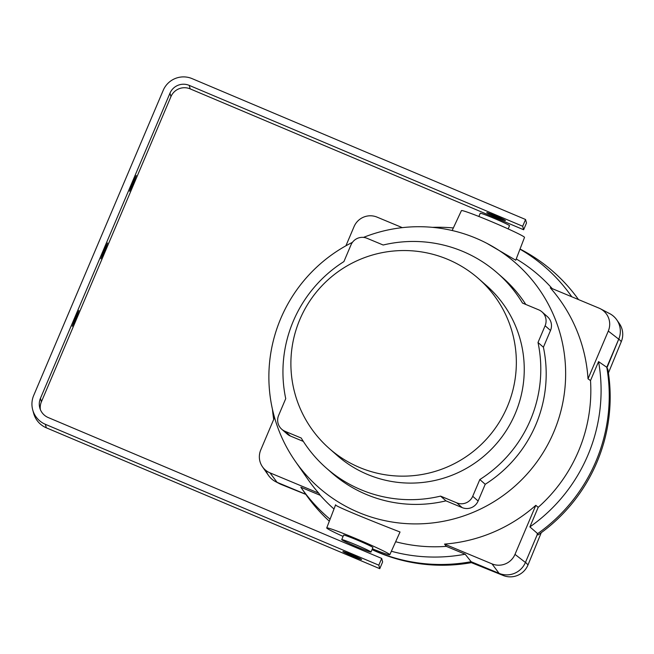 <?xml version="1.0" encoding="UTF-8"?>
<svg xmlns="http://www.w3.org/2000/svg" width="654" height="654" viewBox="0 0 654 654"><rect width="100%" height="100%" fill="white"/><g stroke="black" fill="none" stroke-linecap="round" stroke-linejoin="round"><path stroke-width="0.98" d="M479.823 479.537A129.721 128.315 -48.7 0 0 538.005 342.483L545.109 325.749A12.238 12.107 -48.7 0 0 538.7 309.832L522.505 303.08A129.721 128.315 -48.7 0 0 497.555 273.176A129.721 128.315 -48.7 0 0 383.17 245.013L366.976 238.269A12.238 12.107 -48.7 0 0 351.01 244.858L343.906 261.592A129.721 128.315 -48.7 0 0 285.733 398.646L278.629 415.38A12.238 12.107 -48.7 0 0 285.038 431.297L301.232 438.041A129.721 128.315 -48.7 0 0 326.183 467.953A129.721 128.315 -48.7 0 0 440.567 496.116L456.762 502.861A12.238 12.107 -48.7 0 0 472.719 496.272L479.823 479.537L485.219 484.287A129.721 128.315 -48.7 0 0 543.4 347.225L550.505 330.491A12.238 12.107 -48.7 0 0 547.398 316.642L542.003 311.893M515.221 413.639A113.077 111.85 131.3 0 1 337.17 455.454L329.273 448.505A113.077 111.85 131.3 0 0 359.831 467.585A113.077 111.85 131.3 0 0 507.324 406.682A113.077 111.85 131.3 0 0 478.654 278.718L486.56 285.667A113.077 111.85 131.3 0 1 515.221 413.639M352.441 242.348A149.3 147.681 -48.7 0 0 280.795 318.433A149.3 147.681 -48.7 0 0 295.314 461.291A149.3 147.681 -48.7 0 0 515.066 485.996A149.3 147.681 -48.7 0 0 487.017 243.411A149.3 147.681 -48.7 0 0 363.51 237.394M326.183 467.953L331.57 472.695A129.721 128.315 -48.7 0 0 445.963 500.858L462.157 507.61A12.238 12.107 -48.7 0 0 478.115 501.021L485.219 484.287M281.727 429.228L287.122 433.978A12.238 12.107 -48.7 0 0 290.433 436.046L303.333 441.417M525.8 304.453A129.721 128.315 -48.7 0 0 502.951 277.917L497.555 273.176M372.363 548.845A34.261 1.602 -157 0 0 389.817 554.715A34.261 1.602 -157 0 0 389.596 554.379A34.261 1.602 -157 0 0 356.667 538.912A34.261 1.602 -157 0 0 326.73 527.942A34.261 1.602 -157 0 0 343.08 536.411M371.006 552.041L372.919 547.545A15.909 0.744 -157 0 0 372.813 547.39A15.909 0.744 -157 0 0 357.542 540.212A15.909 0.744 -157 0 0 343.628 535.111L341.723 539.615A15.909 0.744 -157 0 0 356.078 546.507A15.909 0.744 -157 0 0 371.006 552.041A15.909 0.744 -157 0 0 370.908 551.886A15.909 0.744 -157 0 0 355.629 544.708A15.909 0.744 -157 0 0 341.723 539.615M272.448 409.298A165.691 163.892 -48.7 0 0 273.707 419.41M402.3 227.641L377.047 217.12A17.625 17.437 -48.7 0 0 354.059 226.611L345.917 245.798M571.768 296.769A165.691 163.892 -48.7 0 0 519.987 249.174M453.345 227.952A165.691 163.892 -48.7 0 0 432.539 227.347M552.221 288.627A155.366 153.682 -48.7 0 0 516.243 258.935M520.044 249.035A167.653 165.838 131.3 0 1 578.504 299.581A167.653 165.838 -48.7 0 0 520.952 249.501L520.044 249.027M372.036 549.622A167.228 165.413 131.3 0 0 471.886 562.563L470.488 561.819A167.653 165.838 131.3 0 1 372.069 549.548A167.653 165.838 -48.7 0 0 471.133 561.704L465.166 554.216L446.314 546.36L444.532 544.095L491.996 563.871A17.625 17.437 -48.7 0 0 514.992 554.379L535.814 505.329L538.193 507.341L529.887 526.903L537.67 533.631A167.653 165.838 -48.7 0 0 606.789 367.286L598.565 361.613L590.513 380.571L588.02 378.813L608.294 331.071A17.625 17.437 -48.7 0 0 599.056 308.148L550.292 287.825A154.769 153.093 131.3 0 1 588.02 378.813M606.789 367.286L618.725 339.164A20.192 19.972 -48.7 0 0 609.7 313.634L600.413 308.778M529.887 526.903A165.691 163.892 -48.7 0 0 598.565 361.613M538.193 507.341A155.366 153.682 -48.7 0 0 590.513 380.571M471.133 561.704L499.084 573.354A20.192 19.972 -48.7 0 0 525.424 562.473L537.67 533.631A167.653 165.838 131.3 0 0 606.904 367.932L607.811 369.069A167.228 165.413 131.3 0 1 538.136 534.923L537.13 534.016M535.814 505.329A154.769 153.093 131.3 0 1 444.532 544.095M274.525 417.481L260.758 449.927A17.625 17.437 -48.7 0 0 269.988 472.85L318.751 493.173A154.769 153.093 131.3 0 1 308.108 479.635L295.314 461.291M318.751 493.173L320.28 495.331A155.366 153.682 -48.7 0 0 334.006 509M395.842 541.79A155.366 153.682 -48.7 0 0 446.314 546.36M487.017 243.411L515.753 260.218L524.508 237.394A34.261 1.602 23 0 0 493.59 222.532A34.261 1.602 23 0 0 461.43 210.613L452.151 230.51M389.817 554.715L400.035 531.98C396.545 530.746 332.755 505.722 335.616 504.79L326.73 527.942M320.28 495.331L300.832 487.23A165.691 163.892 -48.7 0 0 301.077 487.582A165.691 163.892 -48.7 0 0 330.074 519.227M391.419 551.273A165.691 163.892 -48.7 0 0 465.166 554.216M262.467 466.793L268.467 475.393A20.192 19.972 -48.7 0 0 277.075 482.325L305.753 494.277A167.653 165.838 -48.7 0 0 329.322 521.197A167.653 165.838 131.3 0 1 305.753 494.277L301.077 487.582M478.875 216.49L480.232 213.286A15.909 0.744 23 0 1 495.168 218.82A15.909 0.744 23 0 1 509.523 225.72L508.166 228.916M538.005 342.483L543.4 347.225M440.567 496.116L445.963 500.858M305.835 494.399L281.22 484.475A19.08 18.876 131.3 0 1 279.552 483.707L275.522 481.597A20.192 19.972 131.3 0 1 265.982 470.504M541.259 532.683L527.999 564.933A19.08 18.876 131.3 0 1 503.228 575.495L471.387 562.653M527.999 564.933L525.514 562.268A20.192 19.972 131.3 0 1 499.296 573.435L470.488 561.819M607.942 312.816A20.192 19.972 131.3 0 1 618.815 338.952L606.904 367.932M616.763 319.847L619.363 323.567A19.08 18.876 131.3 0 1 621.3 341.625L608.424 372.943M281.22 484.475L277.304 482.423A20.192 19.972 131.3 0 1 275.522 481.597M32.7 409.805L33.648 413.312A22.032 21.991 -15.1 0 0 46.311 427.806L379.77 568.678L382.631 561.925L381.683 558.426L48.233 417.554A14.682 14.658 164.9 0 1 40.442 398.343L169.983 93.17A14.682 14.658 164.9 0 1 189.227 85.38L522.685 226.251L525.554 219.499L192.096 78.627A22.032 21.991 -15.1 0 0 163.222 90.317L33.681 395.482A22.032 21.991 -15.1 0 0 45.363 424.307L378.821 565.179L381.683 558.426M379.77 568.678L378.821 565.179M352.416 556.088A10.153 0.474 23 0 1 342.909 551.535A10.153 0.474 23 0 1 352.441 555.066A10.153 0.474 23 0 1 361.605 559.472A10.153 0.474 23 0 1 352.416 556.088M40.368 409.608A14.682 14.658 164.9 0 1 41.39 401.842L170.931 96.669A14.682 14.658 164.9 0 1 190.175 88.879L523.633 229.75L526.495 222.998L525.554 219.499M523.633 229.75L522.685 226.251M495.961 216A10.153 0.474 -157 0 0 486.772 212.607A10.153 0.474 -157 0 0 496.28 217.161A10.153 0.474 -157 0 0 505.468 220.545A10.153 0.474 -157 0 0 495.961 216M133.04 183.856L136.245 175.476L132.623 183.243L129.574 191.254L133.04 183.856M104.387 251.373L107.583 242.994L103.961 250.76L100.92 258.771L104.387 251.373M75.725 318.89L78.93 310.503L75.308 318.277L72.259 326.289L75.725 318.89M608.294 331.071L618.725 339.164M491.996 563.871L499.084 573.354M514.992 554.379L525.424 562.473M269.988 472.85L277.075 482.325M545.109 325.749L550.505 330.491M285.038 431.297L290.433 436.046M456.762 502.861L462.157 507.61M472.719 496.272L478.115 501.021M503.228 575.495L499.296 573.435M621.3 341.625L618.815 338.952M46.311 427.806L45.363 424.307M190.175 88.879L189.227 85.38M170.931 96.669L169.983 93.17M41.39 401.842L40.442 398.343M478.654 278.718A113.077 113.077 0 0 0 319.07 288.921A113.077 113.077 0 0 0 329.273 448.505"/></g></svg>
